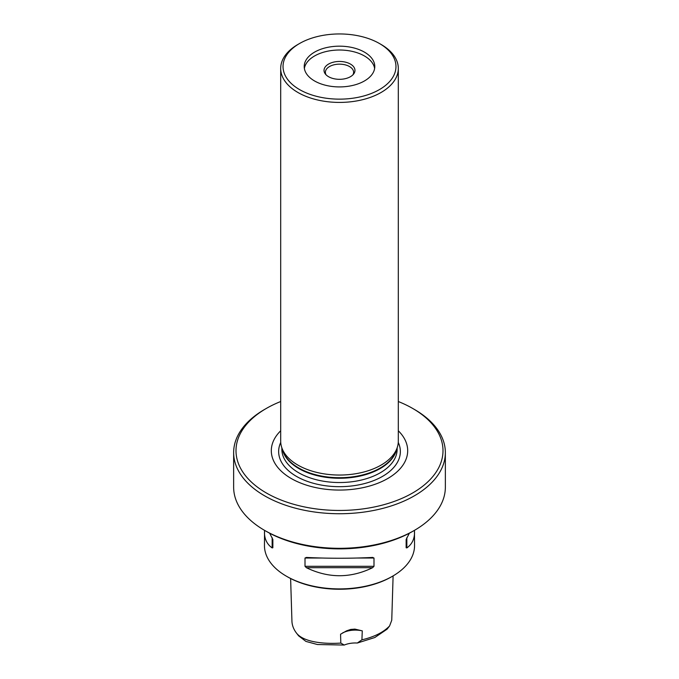<?xml version="1.0" encoding="UTF-8"?>
<svg xmlns="http://www.w3.org/2000/svg" width="679" height="679" viewBox="0 0 679 679"><rect width="100%" height="100%" fill="white"/><g stroke="black" fill="none" stroke-linecap="round" stroke-linejoin="round"><path stroke-width="1.02" d="M414.462 530.35L414.546 545.585A75.046 43.329 180 0 1 392.564 576.216A75.046 43.329 180 0 1 286.436 576.216L286.436 576.216A75.046 43.329 180 0 1 264.454 545.585L264.538 530.35M305.007 566.303L373.993 566.303L372.593 567.703C350.534 578.389 328.466 578.389 306.407 567.703L305.007 566.303L305.007 558.028L306.407 557.434C328.466 558.52 350.534 558.52 372.593 557.434L372.813 557.434M372.593 557.434L373.993 558.028L373.993 566.303M269.656 533.219L272.856 539.466L272.856 547.741L272.152 547.928C267.068 544.295 264.504 539.134 264.454 532.446M414.546 532.446C414.496 539.134 411.932 544.295 406.848 547.928L406.144 547.741L406.144 539.466L409.344 533.219M406.144 539.466L406.144 547.741M296.137 632.633L298.616 635.833L305.932 641.417L317.433 644.524L344.253 645.05L340.816 643.081C324.053 644.201 302.944 642.224 296.137 632.633C293.37 628.83 291.962 624.824 291.919 620.614L290.62 578.533M357.315 643.03L374.833 637.513L387.115 629.153L389.593 625.953C383.431 632.336 374.197 636.953 361.915 639.813L357.315 643.03A18.817 10.864 180 0 0 344.253 645.05M393.107 575.902L391.749 620.233L389.593 625.953M340.816 643.081L340.561 634.228L346.604 630.833L350.712 629.441L354.888 629.102L362.28 630.867L361.915 639.813M287.438 576.794L286.436 576.216L287.438 576.794A73.629 42.514 180 0 0 391.562 576.794L392.564 576.216M342.471 633.032A18.817 10.864 180 0 1 362.28 630.867M314.547 80.954A35.283 20.37 180 0 1 304.217 66.542A35.283 20.37 180 0 1 339.5 46.172A35.283 20.37 180 0 1 374.783 66.542A35.283 20.37 180 0 1 353.004 85.367A35.283 20.37 180 0 1 314.547 80.954M381.089 44.458L379.425 43.498A56.459 32.592 0 0 0 299.575 43.498A56.459 32.592 0 0 0 299.575 89.594A56.459 32.592 0 0 0 379.425 89.594A56.459 32.592 0 0 0 379.425 43.498L381.089 44.458A58.81 33.95 180 0 1 398.31 68.469A58.81 33.95 180 0 1 339.5 102.419A58.81 33.95 180 0 1 280.69 68.469A58.81 33.95 180 0 1 297.911 44.458L299.575 43.498M398.31 68.469L398.31 441.095A58.81 33.95 180 0 1 397.249 447.529A58.81 33.95 180 0 1 339.5 475.045A58.81 33.95 180 0 1 281.751 447.529A58.81 33.95 180 0 1 280.69 441.095L280.69 68.469M280.69 430.775A68.189 39.365 0 0 0 291.283 478.534A68.189 39.365 0 0 0 381.199 481.844A68.189 39.365 0 0 0 398.31 430.775M280.69 401.527A103.505 59.76 0 0 0 266.312 408.444A103.505 59.76 0 0 0 266.312 492.954A103.505 59.76 0 0 0 412.688 492.954A103.505 59.76 0 0 0 412.688 408.444A103.505 59.76 0 0 0 398.31 401.527M414.351 409.403L412.688 408.444L414.351 409.403A105.856 61.118 180 0 1 445.356 452.621A105.856 61.118 180 0 1 380.011 509.08A105.856 61.118 180 0 1 264.649 495.84A105.856 61.118 180 0 1 233.644 452.621A105.856 61.118 180 0 1 264.649 409.403L266.312 408.444M233.644 452.621L233.644 487.191A105.856 61.118 0 0 0 264.649 530.409A105.856 61.118 0 0 0 414.351 530.409A105.856 61.118 0 0 0 445.356 487.191L445.356 452.621M264.649 530.409L266.312 531.368L264.649 530.409M414.351 530.409L412.688 531.368A103.505 59.76 180 0 1 266.312 531.368M328.56 76.702A15.473 8.937 180 0 1 325.377 74.036A15.473 8.937 180 0 1 339.5 61.458A15.473 8.937 180 0 1 353.623 74.036A15.473 8.937 180 0 1 328.56 76.702M304.37 68.469A35.283 20.37 180 0 1 339.5 50.017A35.283 20.37 180 0 1 374.63 68.469M352.919 74.834A14.115 8.148 0 0 0 353.615 72.305A14.115 8.148 0 0 0 349.481 66.542A14.115 8.148 0 0 0 334.102 64.777A14.115 8.148 0 0 0 325.385 72.305A14.115 8.148 0 0 0 326.081 74.834M272.152 537.658L272.152 547.928M406.848 547.928L406.848 537.658M305.007 558.028L321.804 558.028M357.196 558.028L373.993 558.028M306.407 567.703L372.593 567.703M397.249 447.529L396.188 450.703A57.732 33.33 180 0 1 356.416 476.251A57.732 33.33 180 0 1 298.675 467.95A57.732 33.33 180 0 1 282.812 450.703L281.751 447.529M282.362 449.354A57.639 33.271 0 0 0 298.743 468.51A57.639 33.271 0 0 0 358.003 476.497A57.639 33.271 0 0 0 396.638 449.354M397.139 447.86L397.139 449.26A57.639 33.271 180 0 1 361.559 480.002A57.639 33.271 180 0 1 298.743 472.788A57.639 33.271 180 0 1 281.861 449.26L281.861 447.86M280.733 442.419A60.847 35.13 0 0 0 296.468 476.386A60.847 35.13 0 0 0 369.945 481.963A60.847 35.13 0 0 0 398.267 442.419M343.345 632.522L342.878 632.794"/></g></svg>
